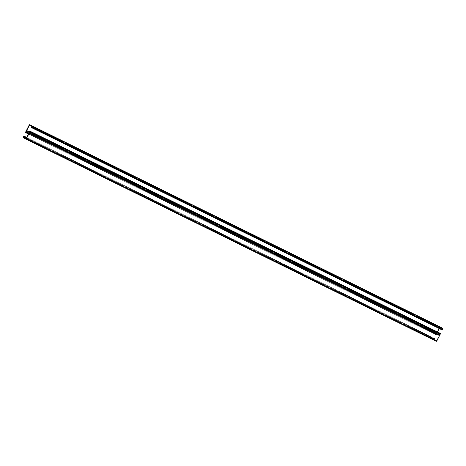 <?xml version="1.0" encoding="UTF-8"?>
<svg xmlns="http://www.w3.org/2000/svg" width="466" height="466" viewBox="0 0 466 466"><rect width="100%" height="100%" fill="white"/><g stroke="black" fill="none" stroke-linecap="round" stroke-linejoin="round"><path stroke-width="0.35" stroke-dasharray="2.33 1.75" d="M440.12 333.277L439.642 334.384L437.073 332.951L437.487 331.984M440.125 326.934A0.606 0.309 -63.8 0 0 439.589 327.33L436.869 332.677A0.606 0.309 -63.8 0 0 436.863 333.365L436.986 333.435A0.88 0.454 -63.8 0 0 436.193 334L436.112 334.157A0.606 0.309 -63.8 0 0 436.106 334.85L436.502 334.804L436.322 334.273L436.776 333.848L439.339 335.438L436.491 340.879L433.928 339.446L434.009 338.811L434.528 338.677L434.347 338.31A0.606 0.309 -63.8 0 0 434.335 338.304A0.606 0.309 -63.8 0 0 433.799 338.695L433.718 338.852A0.88 0.454 -63.8 0 0 433.712 339.86L436.275 341.293M439.246 328.53L439.921 327.353L442.49 328.786L442.403 329.421L441.885 329.555L442.071 329.922M442.281 329.509L31.869 127.276L442.281 329.509M442.094 329.404L31.898 127.282L442.094 329.404M26.574 131.202L436.986 333.435A0.88 0.454 -63.8 0 0 436.98 333.429L26.568 131.202M436.491 340.879L26.079 138.647L436.491 340.873M434.131 338.724L23.719 136.491L434.131 338.724M439.921 327.353L29.509 125.121L439.927 327.353M29.498 131.464L439.91 333.697M26.539 137.895L434.318 338.829L26.539 137.895M436.293 334.955L28.513 134.016L436.293 334.949M31.472 127.591L441.885 329.823M32.072 126.554L442.49 328.786M32.072 127.032L442.484 329.258M31.991 127.189L442.403 329.421M29.177 125.098L439.589 327.33M26.451 130.445L436.869 332.677M26.451 131.132L436.863 333.365M25.781 131.767L436.193 334M25.7 131.93L436.112 334.157M25.694 132.618L436.106 334.85M436.322 334.437L28.729 133.591L436.502 334.536M28.793 133.468L436.322 334.273M28.875 133.305L436.403 334.116M436.77 333.848L26.358 131.616L436.776 333.848M28.927 133.049L439.339 335.281M28.927 133.206L439.339 335.438M433.928 339.446L26.207 138.542L436.613 340.786M26.399 138.163L433.928 338.968M26.48 138.006L434.009 338.811M26.748 137.476L434.528 338.409M26.754 137.47L434.347 338.31L26.754 137.47M23.387 136.462L433.799 338.695M23.306 136.625L433.718 338.852M23.3 137.627L433.712 339.86M29.678 131.563L440.096 333.796M29.678 131.727L440.096 333.959M29.597 131.884L440.015 334.116M29.236 132.152L439.636 334.378L29.23 132.152M29.44 132.088L437.073 332.951M29.539 131.977L437.073 332.794M31.822 126.414L439.799 327.447"/><path stroke-width="0.7" d="M26.201 138.553L23.51 137.214L26.207 138.542L28.927 133.049L26.364 131.622L25.88 132.723L28.513 134.016L25.694 132.618A0.606 0.309 -63.8 0 1 25.7 131.93L25.781 131.767A0.88 0.454 -63.8 0 1 26.562 131.196L26.562 131.196A0.88 0.454 -63.8 0 0 26.562 131.196L26.451 131.132A0.606 0.309 116.2 0 1 26.451 130.445L29.177 125.098A0.606 0.309 116.2 0 1 29.719 124.707A0.606 0.309 116.2 0 1 29.725 124.707L32.288 126.14A0.88 0.454 116.2 0 1 32.282 127.148L32.201 127.305A0.606 0.309 116.2 0 1 31.665 127.696L31.472 127.323L31.991 127.189L32.072 126.554L29.509 125.121L26.661 130.562L29.224 132.152L29.678 131.727L29.498 131.196L29.894 131.15A0.606 0.309 116.2 0 1 29.888 131.843L29.807 132A0.88 0.454 116.2 0 1 29.02 132.571A0.88 0.454 116.2 0 1 29.014 132.565L439.432 334.798A0.88 0.454 -63.8 0 0 439.438 334.804A0.88 0.454 -63.8 0 0 440.219 334.233L440.3 334.07A0.606 0.309 -63.8 0 0 440.306 333.382L29.707 131.045M23.51 137.214L23.597 136.579L24.116 136.445L23.929 136.078A0.606 0.309 -63.8 0 0 23.923 136.072A0.606 0.309 -63.8 0 0 23.387 136.462L23.306 136.625A0.88 0.454 -63.8 0 0 23.3 137.627L25.863 139.06A0.606 0.309 -63.8 0 0 25.869 139.06A0.606 0.309 -63.8 0 0 26.411 138.67L29.131 133.323A0.606 0.309 -63.8 0 0 29.137 132.635M442.077 329.928L31.665 127.696A0.606 0.309 116.2 0 1 31.653 127.69L442.071 329.922A0.606 0.309 -63.8 0 0 442.077 329.928A0.606 0.309 -63.8 0 0 442.613 329.538L442.694 329.375A0.88 0.454 -63.8 0 0 442.7 328.373L440.137 326.94A0.606 0.309 -63.8 0 0 440.131 326.94A0.606 0.309 -63.8 0 0 440.125 326.934L29.719 124.707M436.281 341.293L25.869 139.06L436.275 341.293A0.606 0.309 -63.8 0 0 436.281 341.293A0.606 0.309 -63.8 0 0 436.823 340.902L439.549 335.555A0.606 0.309 -63.8 0 0 439.549 334.868M29.032 132.577L439.426 334.798L29.02 132.571M437.487 331.984L439.246 328.53M23.906 136.596L26.539 137.895L23.906 136.596M32.201 127.305L442.613 329.538M32.282 127.148L442.694 329.375M32.288 126.14L442.7 328.373M29.725 124.707L440.137 326.94M25.904 132.041L28.793 133.468M25.985 131.884L28.875 133.305M23.516 136.742L26.399 138.163M23.597 136.579L26.48 138.006M24.116 136.177L26.748 137.476M23.929 136.078L26.754 137.47L23.923 136.072M26.411 138.67L436.823 340.902M29.131 133.323L439.549 335.555M29.807 132L440.219 334.233M29.888 131.843L440.3 334.07M29.894 131.15L440.306 333.382M29.707 131.051L440.125 333.283M26.661 130.719L29.44 132.088M26.661 130.562L29.539 131.977M29.387 125.214L31.822 126.414"/></g></svg>
